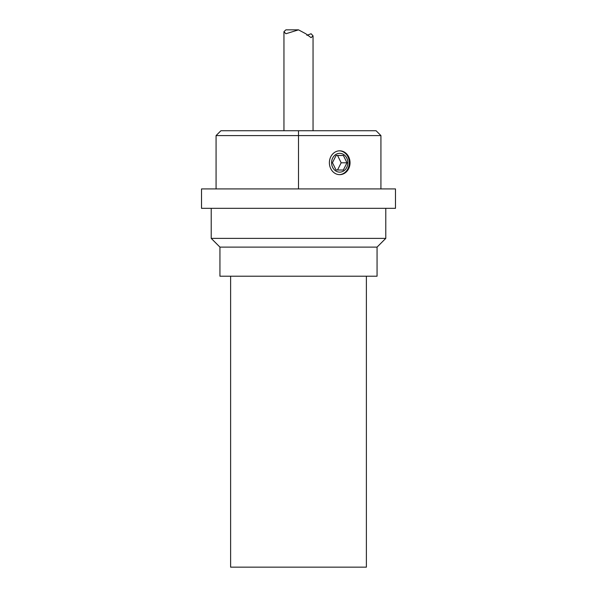 <?xml version="1.0" encoding="UTF-8"?>
<svg xmlns="http://www.w3.org/2000/svg" width="597" height="597" viewBox="0 0 597 597"><rect width="100%" height="100%" fill="white"/><g stroke="black" fill="none" stroke-linecap="round" stroke-linejoin="round"><path stroke-width="0.9" d="M219.942 247.113L377.058 247.113L377.058 276.21L219.942 276.21L219.942 247.113L211.219 238.382L211.219 208.323M395.483 208.323L201.517 208.323L201.517 188.921L395.483 188.921L395.483 208.323M377.058 247.113L385.781 238.382L211.219 238.382M216.069 188.921L216.069 135.586L380.931 135.586L380.931 188.921M380.931 135.586L376.088 130.736L220.912 130.736L216.069 135.586M298.5 130.736L298.5 188.921M329.387 162.742A11.925 10.328 -90 0 1 339.715 150.817A11.925 10.328 -90 0 1 350.043 162.742A11.925 10.328 -90 0 1 339.715 174.66A11.925 10.328 -90 0 1 329.387 162.742M366.386 276.21L366.386 567.15L230.614 567.15L230.614 276.21M298.5 29.85L285.903 29.85L283.956 31.663L285.903 33.753L298.5 29.85L305.776 33.753L311.097 37.656L313.044 35.842L311.097 33.753L306.895 35.327M339.35 150.825A11.925 10.328 -90 0 1 349.312 162.742A11.925 10.328 -90 0 1 339.35 174.652M337.492 170.041L341.171 162.794L337.581 155.496L336.104 155.481M343.312 170.041L336.036 169.981L332.447 162.683L336.126 155.436L343.394 155.496L346.991 162.794L343.312 170.041M346.991 162.794L341.171 162.794M337.581 155.496L343.394 155.496M335.596 170.839A9.395 8.134 -90 0 1 335.701 154.571A9.395 8.134 -90 0 1 347.85 162.802A9.395 8.134 -90 0 1 335.596 170.839M385.781 208.323L385.781 238.382M313.044 130.736L313.044 35.842M283.956 130.736L283.956 31.663"/></g></svg>
